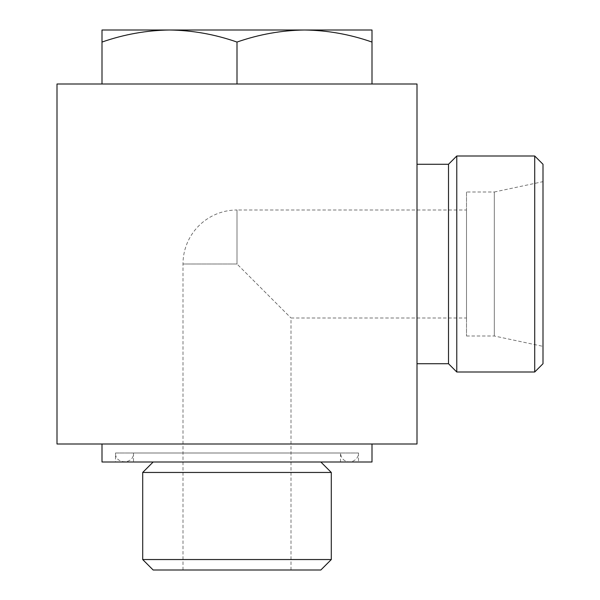 <?xml version="1.0" encoding="UTF-8"?>
<svg xmlns="http://www.w3.org/2000/svg" width="600" height="600" viewBox="0 0 600 600"><rect width="100%" height="100%" fill="white"/><g stroke="black" fill="none" stroke-linecap="round" stroke-linejoin="round"><path stroke-width="0.45" stroke-dasharray="3 2.25" d="M237 570L183 570L237 570M183 570L183 264A54 54 0 0 1 237 210L237 264L291 318L237 264L183 264L237 264L237 210L466.5 210L466.5 318L466.5 210M320.843 570L153.157 570M331.298 559.545L142.703 559.545M331.298 472.455L142.703 472.455M153.157 462L320.843 462L153.157 462M133.5 462L340.5 462L133.5 462L133.5 453L340.5 453L133.5 453C134.055 464.61 114.945 464.61 115.5 453L358.5 453L115.5 453L115.5 462L358.5 462L115.5 462M372 462L102 462M372 444L102 444L372 444M57 444L57 84L417 84L417 444L57 444M417 363.72L417 164.28L417 363.72M372 84L102 84L372 84L372 30L304.5 30C327.442 30.345 349.942 34.365 372 42.06M448.5 363.72L448.5 164.28M466.5 192L466.5 336L466.5 192L494.31 192L494.31 336L494.31 192L543 181.65L543 346.35L543 181.65M543 363.72L543 164.28M534.72 372L534.72 156M456.78 372L456.78 156M102 42.06C124.042 34.358 146.542 30.338 169.5 30L102 30L102 84M237 42.06C259.043 34.358 281.543 30.338 304.5 30L169.5 30C192.442 30.345 214.942 34.365 237 42.06L237 84M291 570L291 318L466.5 318M340.5 462L340.5 453C341.032 458.467 344.032 461.467 349.5 462C357.645 461.07 358.957 454.192 358.5 453L358.5 462M124.5 462L349.5 462L124.5 462M466.5 336L494.31 336L543 346.35"/><path stroke-width="0.9" d="M142.703 559.545L153.157 570L320.843 570L331.298 559.545L331.298 472.455L142.703 472.455L142.703 559.545L331.298 559.545M153.157 462L142.703 472.455M102 444L102 462L372 462L372 444M57 444L57 84L417 84L417 444L57 444M417 164.28L448.5 164.28L448.5 363.72L456.78 372L534.72 372L534.72 156L543 164.28L543 363.72L534.72 372M448.5 164.28L456.78 156L456.78 372M456.78 156L534.72 156M102 42.06L102 30L169.5 30C146.558 30.345 124.058 34.365 102 42.06L102 84M237 42.06C214.958 34.358 192.458 30.338 169.5 30L304.5 30C281.558 30.345 259.058 34.365 237 42.06L237 84M372 42.06C349.957 34.358 327.457 30.338 304.5 30L372 30L372 84M320.843 462L331.298 472.455M417 363.72L448.5 363.72"/></g></svg>
